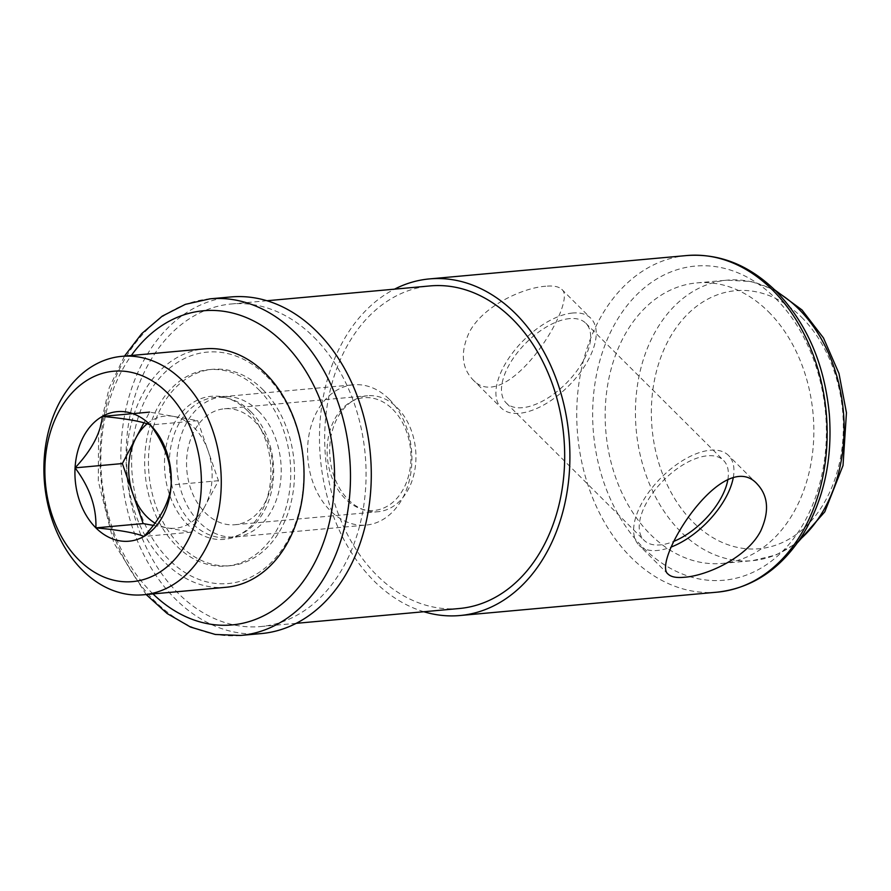 <?xml version="1.0" encoding="UTF-8"?>
<svg xmlns="http://www.w3.org/2000/svg" width="891" height="891" viewBox="0 0 891 891"><rect width="100%" height="100%" fill="white"/><g stroke="black" fill="none" stroke-linecap="round" stroke-linejoin="round"><path stroke-width="0.67" stroke-dasharray="4.46 3.34" d="M423.838 611.738A169 124.796 84.8 0 1 320.415 458.509A169 124.796 84.8 0 1 394.535 289.152M545.715 286.245C523.195 287.648 482.666 305.869 469.089 332.688C460.469 351.845 461.56 367.315 472.341 379.109C506.288 418.536 579.005 300.969 561.731 289.363C558.768 286.534 553.434 285.499 545.715 286.245M727.891 479.458A56.333 28.479 134.9 0 0 723.559 460.447A56.333 28.479 134.9 0 0 707.387 455.802A56.333 28.479 134.9 0 0 653.693 491.698A56.333 28.479 134.9 0 0 644.048 540.269A56.333 28.479 134.9 0 0 674.298 541.16M569.661 318.599A56.333 28.479 134.9 0 0 515.956 354.507A56.333 28.479 134.9 0 0 506.311 403.066A56.333 28.479 134.9 0 0 566.242 383.253A56.333 28.479 134.9 0 0 585.821 323.244A56.333 28.479 134.9 0 0 569.661 318.599M258.98 389.868A98.578 72.795 84.8 0 1 288.673 496.41A98.578 72.795 84.8 0 1 226.626 566.019A98.578 72.795 84.8 0 1 145.211 474.424A98.578 72.795 84.8 0 1 208.784 369.665A98.578 72.795 84.8 0 1 258.98 389.868M261.364 633.568A169 124.796 84.8 0 1 121.8 476.551A169 124.796 84.8 0 1 230.791 296.959M313.899 337.166A161.962 119.594 84.8 0 1 362.659 512.191A161.962 119.594 84.8 0 1 260.729 626.551A161.962 119.594 84.8 0 1 126.979 476.084A161.962 119.594 84.8 0 1 231.426 303.965A161.962 119.594 84.8 0 1 313.899 337.166M459.344 608.508A161.962 119.594 84.8 0 1 325.594 458.041A161.962 119.594 84.8 0 1 430.041 285.922M768.488 311.772A140.834 103.991 84.8 0 1 810.888 463.966A140.834 103.991 84.8 0 1 722.256 563.413A140.834 103.991 84.8 0 1 605.947 432.569A140.834 103.991 84.8 0 1 696.773 282.904A140.834 103.991 84.8 0 1 768.488 311.772M262.767 389.523A98.578 72.795 84.8 0 1 292.448 496.064A98.578 72.795 84.8 0 1 230.401 565.674A98.578 72.795 84.8 0 1 148.986 474.079A98.578 72.795 84.8 0 1 212.57 369.32A98.578 72.795 84.8 0 1 262.767 389.523M250.972 411.798A70.411 52.001 84.8 0 1 244.011 532.473A70.411 52.001 84.8 0 1 169.468 458.208A70.411 52.001 84.8 0 1 250.972 411.798M254.058 420.708A58.216 42.991 84.8 0 1 271.588 483.624A58.216 42.991 84.8 0 1 234.946 524.732A58.216 42.991 84.8 0 1 186.865 470.637A58.216 42.991 84.8 0 1 224.409 408.769A58.216 42.991 84.8 0 1 254.058 420.708M397.197 407.699A58.216 42.991 84.8 0 1 414.716 470.615A58.216 42.991 84.8 0 1 378.074 511.724A58.216 42.991 84.8 0 1 329.993 457.64A58.216 42.991 84.8 0 1 367.549 395.771A58.216 42.991 84.8 0 1 397.197 407.699M733.26 477.687A63.372 32.043 134.9 0 0 728.526 455.457A63.372 32.043 134.9 0 0 710.339 450.233A63.372 32.043 134.9 0 0 649.929 490.618A63.372 32.043 134.9 0 0 639.07 545.247A63.372 32.043 134.9 0 0 657.257 550.482A63.372 32.043 134.9 0 0 671.48 546.918M572.601 313.031A63.372 32.043 134.9 0 0 512.191 353.426A63.372 32.043 134.9 0 0 501.343 408.056A63.372 32.043 134.9 0 0 568.77 385.77A63.372 32.043 134.9 0 0 590.789 318.254A63.372 32.043 134.9 0 0 572.601 313.031M226.169 587.269A119.706 88.398 84.8 0 1 127.302 476.05A119.706 88.398 84.8 0 1 204.507 348.838M266.353 375.946A116.186 85.792 84.8 0 1 254.882 575.051A116.186 85.792 84.8 0 1 131.868 452.517A116.186 85.792 84.8 0 1 266.353 375.946M247.776 411.029A71.826 53.037 84.8 0 1 269.928 485.495A71.826 53.037 84.8 0 1 228.998 538.632A71.826 53.037 84.8 0 1 164.88 472.631A71.826 53.037 84.8 0 1 216.056 396.172A71.826 53.037 84.8 0 1 247.776 411.029M258.535 411.119A70.411 52.001 84.8 0 1 280.253 484.114A70.411 52.001 84.8 0 1 240.124 536.215A70.411 52.001 84.8 0 1 235.424 536.939A70.411 52.001 84.8 0 1 177.264 471.506A70.411 52.001 84.8 0 1 222.683 396.684A70.411 52.001 84.8 0 1 227.439 396.54A70.411 52.001 84.8 0 1 258.535 411.119M389.233 399.246A70.411 52.001 84.8 0 1 410.439 475.337A70.411 52.001 84.8 0 1 366.123 525.066A70.411 52.001 84.8 0 1 307.963 459.633A70.411 52.001 84.8 0 1 353.382 384.812A70.411 52.001 84.8 0 1 389.233 399.246M392.731 409.325A56.601 41.799 84.8 0 1 387.14 506.322A56.601 41.799 84.8 0 1 327.22 446.625A56.601 41.799 84.8 0 1 392.731 409.325M147.126 423.804A56.333 41.599 84.8 0 1 173.622 416.398L149.599 412.11L143.93 422.813M173.622 416.398A56.333 41.599 84.8 0 1 208.06 450.701L197.657 420.686L173.622 416.398M208.06 450.701A56.333 41.599 84.8 0 1 204.841 506.433L218.462 480.706L208.06 450.701M204.841 506.433A56.333 41.599 84.8 0 1 167.196 527.873L191.231 532.161L204.841 506.433M153.341 525.4L167.196 527.873A56.333 41.599 84.8 0 1 155.034 523.184M191.231 532.161L143.941 536.449M218.462 480.706L171.172 485.005M197.657 420.686L150.367 424.985M717.233 592.159A169 124.796 84.8 0 1 577.669 435.142A169 124.796 84.8 0 1 686.66 255.55M152.996 593.918A157.729 116.476 84.8 0 1 131.345 355.487M240.559 635.45A169 124.796 84.8 0 1 100.984 478.445A169 124.796 84.8 0 1 209.975 298.841M775.56 298.407A157.729 116.476 84.8 0 1 759.978 568.714A157.729 116.476 84.8 0 1 592.994 402.364A157.729 116.476 84.8 0 1 775.56 298.407M799.305 540.124A140.834 103.991 84.8 0 1 752.516 560.662A140.834 103.991 84.8 0 1 636.207 429.818A140.834 103.991 84.8 0 1 727.034 280.164A140.834 103.991 84.8 0 1 776.763 291.936M801.599 317.252A129.563 95.671 84.8 0 1 788.802 539.278A129.563 95.671 84.8 0 1 651.633 402.643A129.563 95.671 84.8 0 1 801.599 317.252M506.311 403.066L644.048 540.269M585.821 323.244L723.559 460.447M146.157 594.542L113.77 542.797L98.288 481.118L98.611 432.97L109.259 387.596L124.495 356.11M260.729 626.551L296.224 623.332M231.426 303.965L266.921 300.746M722.256 563.413L752.516 560.662L776.016 554.982L797.601 542.586M696.773 282.904L727.034 280.164L751.18 281.523L774.635 289.82M226.626 566.019L230.401 565.674M208.784 369.665L212.57 369.32M234.946 524.732L378.074 511.724M224.409 408.769L367.549 395.771M757.55 484.37L728.526 455.457M668.105 574.172L639.07 545.247M472.308 379.132L501.343 408.056M561.764 289.341L590.789 318.254M227.439 396.54L216.056 396.172M240.124 536.215L228.998 538.632M235.424 536.939L366.123 525.066M222.683 396.684L353.382 384.812"/><path stroke-width="1.34" d="M394.535 289.152A169 124.796 84.8 0 1 429.406 278.916A169 124.796 84.8 0 1 515.466 313.554A169 124.796 84.8 0 1 566.342 496.187A169 124.796 84.8 0 1 459.979 615.525A169 124.796 84.8 0 1 423.838 611.738M684.154 577.268C706.674 575.853 747.204 557.632 760.78 530.824C769.39 511.668 768.309 496.187 757.528 484.403C723.581 444.965 650.864 562.533 668.139 574.138C671.101 576.967 676.436 578.014 684.154 577.268M674.298 541.16A56.333 28.479 134.9 0 0 727.891 479.458M124.495 356.11L141.747 333.613L162.262 316.127L185.306 304.366L209.975 298.841L230.791 296.959A169 124.796 84.8 0 1 316.851 331.597A169 124.796 84.8 0 1 367.727 514.23A169 124.796 84.8 0 1 261.364 633.568L240.559 635.45L215.299 634.47L190.507 627.052L167.174 613.554L146.157 594.542M266.921 300.746L430.041 285.922A161.962 119.594 84.8 0 1 512.514 319.123A161.962 119.594 84.8 0 1 561.274 494.149A161.962 119.594 84.8 0 1 459.344 608.508L296.224 623.332M671.48 546.918A63.372 32.043 134.9 0 0 733.26 477.687M143.941 536.449C135.644 532.918 119.628 530.056 95.883 527.873C96.618 507.302 89.679 487.299 75.067 467.853C91.74 450.055 100.817 432.903 102.309 416.409C125.843 418.558 141.869 421.41 150.367 424.985C164.88 444.163 171.818 464.178 171.172 485.005C169.736 501.421 160.647 518.573 143.941 536.449A65.043 48.036 84.8 0 1 95.883 527.873A65.043 48.036 84.8 0 1 75.067 467.853A65.043 48.036 84.8 0 1 102.309 416.409A65.043 48.036 84.8 0 1 150.367 424.985A65.043 48.036 84.8 0 1 171.172 485.005A65.043 48.036 84.8 0 1 143.941 536.449M167.352 392.886A105.628 77.996 84.8 0 1 156.916 573.893A105.628 77.996 84.8 0 1 45.096 462.507A105.628 77.996 84.8 0 1 167.352 392.886M182.711 380.891A119.706 88.398 84.8 0 1 218.752 510.253A119.706 88.398 84.8 0 1 143.406 594.787A119.706 88.398 84.8 0 1 44.55 483.568A119.706 88.398 84.8 0 1 121.755 356.355A119.706 88.398 84.8 0 1 182.711 380.891M121.755 356.355L204.507 348.838A119.706 88.398 84.8 0 1 265.462 373.374A119.706 88.398 84.8 0 1 301.514 502.736A119.706 88.398 84.8 0 1 226.169 587.269L143.406 594.787M155.034 523.184A56.333 41.599 84.8 0 1 146.826 516.691A56.333 41.599 84.8 0 1 132.77 493.569A56.333 41.599 84.8 0 1 135.978 437.837L122.357 463.554L143.173 523.585L153.341 525.4M143.93 422.813L135.978 437.837A56.333 41.599 84.8 0 1 147.126 423.804M149.599 412.11L102.309 416.409M122.357 463.554L75.067 467.853M143.173 523.585L95.883 527.873M772.72 290.188A169 124.796 84.8 0 1 823.596 472.82A169 124.796 84.8 0 1 717.233 592.159C752.739 588.105 781.452 568.67 803.359 533.854C823.863 499.316 832.528 459.6 829.365 414.716C824.676 364.33 806.878 323.132 775.95 291.112C749.231 265.039 719.471 253.178 686.66 255.55A169 124.796 84.8 0 1 772.72 290.188M131.345 355.487A157.729 116.476 84.8 0 1 283.75 343.091A157.729 116.476 84.8 0 1 314.579 563.012A157.729 116.476 84.8 0 1 152.996 593.918M209.975 298.841A169 124.796 84.8 0 1 296.035 333.49A169 124.796 84.8 0 1 346.922 516.123A169 124.796 84.8 0 1 240.559 635.45M776.763 291.936A140.834 103.991 84.8 0 1 798.748 309.032A140.834 103.991 84.8 0 1 799.305 540.124M459.979 615.525L717.233 592.159M429.406 278.916L686.66 255.55M797.601 542.586L824.799 511.824L843.02 465.492L846.45 412.745L838.977 373.44L823.473 337.945L801.989 309.957L774.635 289.82"/></g></svg>
